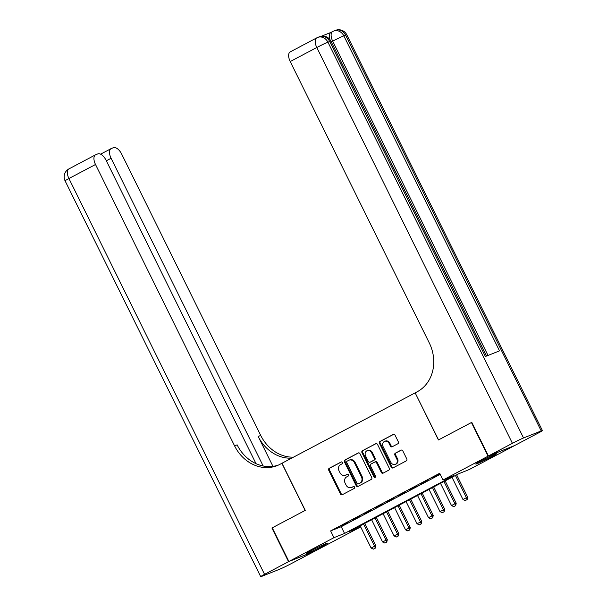 <?xml version="1.0" encoding="UTF-8"?>
<svg xmlns="http://www.w3.org/2000/svg" width="607" height="607" viewBox="0 0 607 607"><rect width="100%" height="100%" fill="white"/><g stroke="black" fill="none" stroke-linecap="round" stroke-linejoin="round"><path stroke-width="0.91" d="M342.416 462.488A1.032 0.888 -111.7 0 0 341.172 461.988L329.199 468.316A1.472 1.275 -111.7 0 0 328.721 470.228L340.481 494.015A1.472 1.275 -111.7 0 0 342.257 494.743L354.23 488.415A1.032 0.888 -111.7 0 0 353.32 486.564L351.772 487.383A4.719 4.074 -111.7 0 1 351.43 487.542A4.719 4.074 -111.7 0 1 346.073 485.061L345.095 483.081A4.719 4.074 -111.7 0 1 346.612 476.943L348.16 476.123A1.032 0.888 -111.7 0 0 347.242 474.272L345.694 475.091A4.719 4.074 -111.7 0 1 345.353 475.251A4.719 4.074 -111.7 0 1 340.003 472.77L339.017 470.789A4.719 4.074 -111.7 0 1 340.535 464.651L342.082 463.831A1.032 0.888 -111.7 0 0 342.416 462.488M491.738 456.661A11.723 0.546 -26.3 0 1 481.199 461.866A11.723 0.546 -26.3 0 1 475.713 464.052A11.723 0.546 -26.3 0 1 480.714 461.054A11.723 0.546 -26.3 0 1 491.245 455.842A11.723 0.546 -26.3 0 1 496.738 453.657A11.723 0.546 -26.3 0 1 491.738 456.661M322.4 546.179A11.723 0.546 -26.3 0 1 311.869 551.391A11.723 0.546 -26.3 0 1 306.376 553.569A11.723 0.546 -26.3 0 1 311.376 550.572A11.723 0.546 -26.3 0 1 321.915 545.367A11.723 0.546 -26.3 0 1 327.401 543.182A11.723 0.546 -26.3 0 1 322.4 546.179M397.866 443.763A1.472 1.275 -111.7 0 0 398.336 441.843L395.043 435.173A1.472 1.275 -111.7 0 0 393.26 434.445L379.967 441.479A1.472 1.275 -111.7 0 0 379.489 443.391L391.242 467.178A1.472 1.275 -111.7 0 0 393.025 467.906L406.326 460.872A1.472 1.275 -111.7 0 0 406.796 458.96L402.813 450.895A1.472 1.275 -111.7 0 0 401.03 450.174L395.339 453.179A1.472 1.275 -111.7 0 0 394.869 455.098L396.841 459.097A3.946 3.407 -111.7 0 1 395.294 464.355A3.946 3.407 -111.7 0 1 390.817 462.284L383.078 446.623A3.946 3.407 -111.7 0 1 384.626 441.365A3.946 3.407 -111.7 0 1 389.102 443.436L390.392 446.046A1.472 1.275 -111.7 0 0 392.175 446.767L397.866 443.763M288.894 561.475L272.255 527.817L305.26 510.373L281.974 463.247L415.15 392.85L438.436 439.969L471.442 422.518L488.074 456.176L514.22 445.758L469.165 469.575L458.566 473.801L349.503 531.459L360.103 527.233L315.041 551.057L288.894 561.475L333.956 537.658L344.556 533.432L453.619 475.774L443.011 479.993L488.074 456.176M443.011 479.993L439.688 473.263L330.625 530.92L333.956 537.658M359.997 453.702A1.472 1.275 -111.7 0 0 358.213 452.974L344.92 460A1.472 1.275 -111.7 0 0 344.442 461.919L356.203 485.706A1.472 1.275 -111.7 0 0 357.978 486.435L371.279 479.401A1.472 1.275 -111.7 0 0 371.75 477.489L359.997 453.702M362.44 450.743L375.741 443.709A1.472 1.275 -111.7 0 1 377.516 444.438L389.277 468.225A1.472 1.275 -111.7 0 1 388.799 470.137L383.108 473.149A1.472 1.275 -111.7 0 1 381.333 472.421L376.56 462.777A1.472 1.275 -111.7 0 0 374.785 462.048L371.006 464.044A1.472 1.275 -111.7 0 0 370.536 465.964L375.498 476.002A1.032 0.888 -111.7 0 1 373.92 476.836L361.969 452.655A1.472 1.275 -111.7 0 1 362.44 450.743L376.143 443.588M347.803 522.506L340.914 526.148L347.803 522.506M359.283 516.436L352.394 520.078L359.283 516.436M370.763 510.373L363.874 514.015L370.763 510.373M382.243 504.303L375.354 507.945L382.243 504.303M393.723 498.233L386.834 501.875L393.723 498.233M405.203 492.163L398.313 495.805L405.203 492.163M416.683 486.093L409.793 489.735L416.683 486.093M428.163 480.023L421.281 483.665L428.163 480.023M330.625 530.92L341.225 526.701L440.227 474.363M439.969 473.824L432.761 477.595L440.037 473.976M488.423 455.994L514.569 445.576L538.561 432.89A9.022 0.425 153.7 0 0 542.408 430.583A9.022 0.425 153.7 0 0 541.209 430.94L523.538 437.973A9.022 0.425 153.7 0 0 512.414 443.307L488.423 455.994L471.783 422.335L438.55 439.908L415.15 392.85M359.564 526.14L360.103 527.233M341.225 526.701L344.556 533.432M345.353 475.251L346.058 474.97A4.719 4.074 -111.7 0 0 346.4 474.811L345.694 475.091M347.591 474.181L346.4 474.811M351.43 487.542L352.136 487.262A4.719 4.074 -111.7 0 0 352.477 487.102L351.772 487.383M353.661 486.473L352.477 487.102M341.513 461.897L329.905 468.035A1.472 1.275 -111.7 0 0 329.434 469.947L341.187 493.734A1.472 1.275 -111.7 0 0 342.56 494.584M358.623 452.852L345.626 459.719A1.472 1.275 -111.7 0 0 345.148 461.639L356.908 485.425A1.472 1.275 -111.7 0 0 358.282 486.275M347.075 461.199A1.032 0.888 -111.7 0 0 346.741 462.542L357.06 483.422A1.032 0.888 -111.7 0 0 358.305 483.931L359.936 483.066A4.719 4.074 -111.7 0 0 361.453 476.927L354.405 462.655A4.719 4.074 -111.7 0 0 349.048 460.174A4.719 4.074 -111.7 0 0 348.706 460.334L347.075 461.199M358.858 483.703A1.032 0.888 -111.7 0 0 359.01 483.642L358.305 483.931M349.048 460.174L349.753 459.894A4.719 4.074 -111.7 0 1 355.11 462.375L362.159 476.647A4.719 4.074 -111.7 0 1 360.649 482.785L359.01 483.642M374.997 461.965L375.49 461.768A1.472 1.275 -111.7 0 1 377.266 462.496L382.038 472.14A1.472 1.275 -111.7 0 0 383.412 472.99M363.145 450.455A1.472 1.275 -111.7 0 0 362.675 452.374L374.625 476.556A1.032 0.888 -111.7 0 0 375.407 477.148M371.613 452.761A3.946 3.407 -111.7 0 0 367.136 450.69A3.946 3.407 -111.7 0 0 365.589 455.956L368.312 461.472A1.472 1.275 -111.7 0 0 370.095 462.193L373.866 460.197A1.472 1.275 -111.7 0 0 374.344 458.285L371.613 452.761L372.319 452.481A3.946 3.407 -111.7 0 0 367.842 450.409L367.136 450.69M370.581 462.003A1.472 1.275 -111.7 0 0 370.801 461.912L370.095 462.193M372.319 452.481L375.05 458.004A1.472 1.275 -111.7 0 1 374.572 459.916L370.801 461.912M384.626 441.365L385.339 441.077A3.946 3.407 -111.7 0 1 389.808 443.156L391.098 445.766A1.472 1.275 -111.7 0 0 392.479 446.608M395.294 464.355L395.999 464.074A3.946 3.407 -111.7 0 0 397.547 458.816L396.841 459.097M401.439 450.053L396.045 452.898A1.472 1.275 -111.7 0 0 395.574 454.818L397.547 458.816M393.662 434.324L380.672 441.198A1.472 1.275 -111.7 0 0 380.194 443.11L391.955 466.897A1.472 1.275 -111.7 0 0 393.328 467.747M360.141 525.829L371.127 548.053L374.572 546.232L363.585 524.008M375.103 548.227L373.381 549.138L375.316 548.136L374.572 546.232L375.839 545.723L364.792 523.371M371.127 548.053L373.381 549.138M375.316 548.136L375.839 545.723M288.545 561.657L271.913 527.999L305.146 510.434L281.86 463.308L279.91 464.34A37.581 32.414 68.3 0 1 277.187 465.599A37.581 32.414 68.3 0 1 234.575 445.857L95.511 164.489L68.932 178.534L264.553 574.343L288.545 561.657L314.676 551.202M263.172 465.986L111.096 158.275A9.022 4.545 62.1 0 1 111.119 148.616A9.022 4.545 62.1 0 1 111.347 148.51L113.426 147.676A9.022 4.545 62.1 0 1 121.658 154.064L260.722 435.439A37.581 32.414 68.3 0 0 293.462 457.177M291.588 458.171A37.581 32.414 68.3 0 1 258.18 436.456L272.953 466.351M264.553 574.343A9.022 0.425 153.7 0 0 260.707 576.65A9.022 0.425 153.7 0 0 261.905 576.293L279.577 569.252A9.022 0.425 153.7 0 0 290.7 563.926L314.699 551.239M256.017 463.649L106.081 160.278A9.022 4.545 62.1 0 0 97.848 153.89L95.762 154.717A9.022 4.545 62.1 0 0 95.534 154.823A9.022 4.545 62.1 0 0 95.511 164.489M278.446 465.061A37.581 32.414 68.3 0 1 237.117 444.848L234.575 445.857M330.003 39.675A9.022 4.545 -117.9 0 1 330.997 32.414L332.719 31.503A9.022 4.545 62.1 0 0 332.697 41.162L331.285 41.913M331.103 32.353L321.498 36.185M415.264 392.79L417.214 391.758A37.581 32.414 -111.7 0 0 429.278 342.925L290.214 61.55A9.022 4.545 -117.9 0 1 290.237 51.891L316.816 37.839A9.022 4.545 62.1 0 0 316.793 47.498L290.214 61.55M512.414 443.307L316.793 47.498A9.022 0.425 -26.3 0 1 327.924 42.171L329.684 41.466L485.388 356.499L499.523 350.861L343.82 35.836L345.588 35.13A9.022 0.425 -26.3 0 1 346.787 34.774L542.408 430.583M371.628 519.759L382.607 541.983L386.052 540.162L375.065 517.946M386.583 542.157L384.861 543.068L386.796 542.066L386.052 540.162L387.319 539.653L376.279 517.301M382.607 541.983L384.861 543.068M386.796 542.066L387.319 539.653M383.108 513.697L394.087 535.913L397.532 534.092L386.545 511.876M398.063 536.087L396.341 536.998L398.275 536.004L397.532 534.092L398.799 533.583L387.759 511.238M394.087 535.913L396.341 536.998M398.275 536.004L398.799 533.583M394.588 507.627L405.567 529.843L409.012 528.022L398.033 505.806M409.543 530.017L407.821 530.928L409.755 529.934L409.012 528.022L410.279 527.513L399.239 505.168M405.567 529.843L407.821 530.928M409.755 529.934L410.279 527.513M406.068 501.557L417.047 523.773L420.492 521.952L409.513 499.736M421.023 523.947L419.3 524.858L421.235 523.864L420.492 521.952L421.759 521.443L410.719 499.098M417.047 523.773L419.3 524.858M421.235 523.864L421.759 521.443M417.548 495.487L428.527 517.703L431.972 515.882L420.992 493.666M432.503 517.877L430.78 518.788L432.715 517.794L431.972 515.882L433.239 515.373L422.199 493.028M428.527 517.703L430.78 518.788M432.715 517.794L433.239 515.373M429.028 489.417L440.007 511.633L443.451 509.812L432.472 487.596M443.983 511.807L442.26 512.718L444.195 511.724L443.451 509.812L444.726 509.303L433.679 486.958M440.007 511.633L442.26 512.718M444.195 511.724L444.726 509.303M440.507 483.347L451.487 505.563L454.931 503.742L443.952 481.526M455.462 505.737L453.74 506.648L455.675 505.654L454.931 503.742L456.206 503.241L445.159 480.888M451.487 505.563L453.74 506.648M455.675 505.654L456.206 503.241M451.987 477.277L462.966 499.493L466.411 497.672L455.432 475.456M466.942 499.667L465.22 500.578L467.155 499.584L466.411 497.672L467.686 497.171L456.639 474.818M462.966 499.493L465.22 500.578M467.155 499.584L467.686 497.171M341.187 493.734L340.481 494.015M329.434 469.947L328.721 470.228M329.905 468.035L329.199 468.316M356.908 485.425L356.203 485.706M345.148 461.639L344.442 461.919M345.626 459.719L344.92 460M360.649 482.785L359.936 483.066M362.159 476.647L361.453 476.927M355.11 462.375L354.405 462.655M382.038 472.14L381.333 472.421M377.266 462.496L376.56 462.777M374.625 476.556L373.92 476.836M362.675 452.374L361.969 452.655M374.572 459.916L373.866 460.197M375.05 458.004L374.344 458.285M391.098 445.766L390.392 446.046M389.808 443.156L389.102 443.436M395.574 454.818L394.869 455.098M396.045 452.898L395.339 453.179M391.955 466.897L391.242 467.178M380.194 443.11L379.489 443.391M380.672 441.198L379.967 441.479M258.18 436.456L260.722 435.439M111.096 158.275L106.331 160.794M68.932 178.534A9.022 4.545 -117.9 0 1 68.963 168.875A9.022 9.022 0 0 0 65.086 180.84A9.022 0.425 -26.3 0 1 68.932 178.534M541.209 430.94L345.588 35.13A9.022 7.777 -111.7 0 0 335.36 30.396L333.592 31.094A9.022 7.777 68.3 0 1 343.82 35.836A9.022 0.425 -26.3 0 0 332.697 41.162L488.02 355.444M486.533 356.036L330.883 41.109A9.022 0.425 -26.3 0 0 329.684 41.466A9.022 7.777 -111.7 0 0 319.464 36.731L317.696 37.429A9.022 9.022 0 0 0 316.816 37.839A9.022 4.545 62.1 0 1 317.044 37.733A9.022 7.777 68.3 0 1 317.696 37.429A9.022 7.777 68.3 0 1 327.924 42.171L523.538 437.973M332.94 31.397A9.022 4.545 62.1 0 0 332.719 31.503A9.022 9.022 0 0 1 333.592 31.094A9.022 7.777 68.3 0 0 332.94 31.397M358.934 483.68L358.229 483.961M375.596 461.722L374.891 462.003M370.695 461.965L369.982 462.246M111.119 148.616L100.603 154.17M95.534 154.823L68.963 168.875M65.086 180.84L260.707 576.65M330.883 41.109A9.022 9.022 0 0 0 319.464 36.731M346.787 34.774A9.022 9.022 0 0 0 335.36 30.396"/></g></svg>
